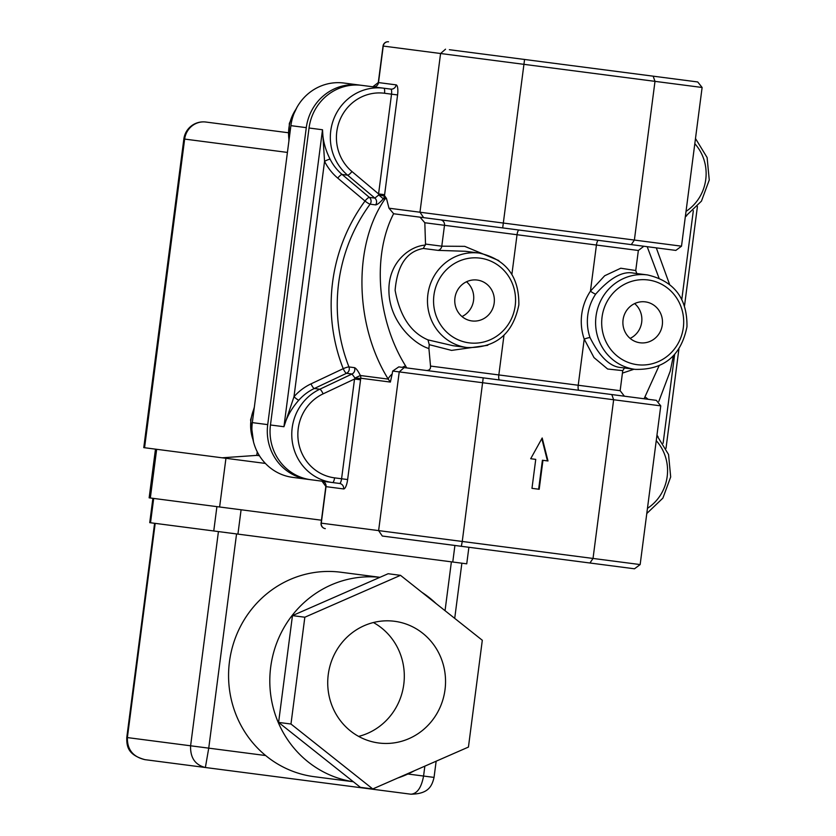 <?xml version="1.0" encoding="UTF-8"?>
<svg xmlns="http://www.w3.org/2000/svg" width="836" height="836" viewBox="0 0 836 836"><rect width="100%" height="100%" fill="white"/><g stroke="black" fill="none" stroke-linecap="round" stroke-linejoin="round"><path stroke-width="1.25" d="M390.307 537.078L590.906 563.13M654.139 76.295L453.54 50.244M471.901 320.94A20.618 19.782 97.4 0 0 494.18 303.04A20.618 19.782 97.4 0 0 477.22 280.05A20.618 19.782 97.4 0 0 454.941 297.95A20.618 19.782 97.4 0 0 471.901 320.94M461.995 316.551A20.618 19.782 97.4 0 0 466.509 281.763M640.031 342.781A20.618 19.782 97.4 0 0 662.311 324.88A20.618 19.782 97.4 0 0 645.35 301.88A20.618 19.782 97.4 0 0 623.071 319.78A20.618 19.782 97.4 0 0 640.031 342.781M630.125 338.392A20.618 19.782 97.4 0 0 634.639 303.593M590.028 337.587C599.767 356.993 610.186 366.983 621.263 367.568L635.182 369.376A47.621 45.677 -82.6 0 1 596.016 316.269A47.621 45.677 -82.6 0 1 647.451 274.929L633.521 273.121C622.715 270.833 610.092 277.834 595.671 294.126A47.621 45.677 97.4 0 0 590.028 337.587A4.912 0.637 161 0 0 584.218 339.113A52.532 50.39 -82.6 0 1 590.435 291.168L604.689 275.744L620.772 268.22L635.747 270.54L638.359 250.486L424.824 222.752L425.514 244.07L441.784 246.181L464.732 246.348L498.789 260.56M427.99 339.886L453.133 345.728L467.052 347.536A47.621 45.677 -82.6 0 1 427.886 294.429A47.621 45.677 -82.6 0 1 479.321 253.089L465.401 251.281L438.043 250.372L423.361 248.47C406.683 251.417 397.267 265.346 395.115 290.27C399.838 316.071 410.789 332.603 427.99 339.886L429.255 344.672L428.92 348.549L430.519 366.063L498.831 374.936L503.972 335.32M392.157 374.026L390.37 382.073L388.249 379.116C354.485 324.932 353.032 244.676 384.978 199.031L383.306 198.811C379.826 202.751 377.255 204.768 375.604 204.893L370.108 204.172A164.462 157.764 97.4 0 0 348.967 366.941L354.464 367.652C356.031 368.185 357.996 370.797 360.358 375.5L388.249 379.116A14.724 4.138 149.4 0 1 392.157 374.026L392.701 371.048L398.793 366.889L402.315 367.349A14.724 4.138 149.4 0 1 405.575 365.896L406.641 367.913M461.336 546.305L462.256 541.467L640.157 564.572L634.493 568.793L382.303 536.033L378.614 530.609L399.232 371.895L392.701 371.048M640.157 564.572L660.764 405.868L399.232 371.895L404.175 367.589L483.218 377.851L656.365 400.35L660.764 405.868M449.371 49.7L697.726 81.959L702.115 87.477L383.243 46.064L378.499 82.576L396.097 84.864A9.823 2.769 -82.6 0 1 397.581 94.949L384.497 195.582L386.462 198.404L388.98 208.195L393.631 213.692C371.999 255.388 377.088 320.324 405.575 365.896M445.525 49.199L440.582 53.504L419.965 212.219L423.653 217.642L394.31 213.838L519.041 230.036A4.912 1.39 97.4 0 0 517.035 234.728L511.893 274.344M702.115 87.477L681.507 246.181L675.843 250.403L423.653 217.642M624.837 367.516L622.757 370.63L607.636 369.021L594.009 357.609L584.218 339.113L578.219 385.25L620.145 390.694L622.747 370.651M487.775 345.299L451.576 350.399L429.255 344.672M644.096 398.751L659.019 365.886M658.998 278.054L647.189 246.683M620.145 390.694L624.387 396.191L578.961 390.287A4.912 1.39 97.4 0 1 578.219 385.25L498.831 374.936A4.912 1.39 97.4 0 0 499.573 379.983L426.485 370.484C429.443 370.432 430.791 368.958 430.519 366.063M423.361 248.47L425.514 244.07M424.824 222.752L419.996 217.172M394.31 213.838L393.631 213.692M384.623 194.704L378.572 193.91L378.771 194.955L374.862 198.101L347.609 175.184A49.094 47.098 -82.6 0 1 334.243 117.803A49.094 47.098 -82.6 0 1 383.787 88.208L362.072 85.387A49.094 47.098 -82.6 0 0 309.038 128.012L270.467 424.981A49.094 47.098 -82.6 0 0 310.856 479.728L332.571 482.55A49.094 47.098 -82.6 0 1 292.234 441.283A49.094 47.098 -82.6 0 1 319.812 389.221L314.315 388.5A49.094 47.098 97.4 0 0 298.818 400.193C291.545 408.365 286.581 417.206 283.937 426.726L293.99 396.724A4.912 0.794 -138.6 0 0 298.818 400.193M384.529 93.256A4.912 1.39 -82.6 0 0 383.787 88.208L390.788 89.118A4.912 1.39 97.4 0 1 391.53 94.165L384.529 93.256A44.183 42.385 97.4 0 0 339.938 119.893A44.183 42.385 97.4 0 0 351.966 171.537L378.572 193.91L391.53 94.165L397.581 94.949M379.784 87.696L343.92 83.036A49.094 47.098 -82.6 0 0 290.897 125.651L252.326 422.619A49.094 47.098 -82.6 0 0 292.704 477.366L308.097 479.373A49.094 47.098 -82.6 0 1 267.719 424.625L306.289 127.647A49.094 47.098 -82.6 0 1 359.313 85.032M330.115 159.206A4.912 0.794 153.4 0 0 324.556 161.338L293.99 396.724A54.006 51.801 -82.6 0 1 311.034 383.86L343.23 368.666A169.374 162.477 -82.6 0 1 364.998 201.037L337.754 178.12A54.006 51.801 -82.6 0 1 324.556 161.338L322.508 129.758C322.633 139.633 325.173 149.445 330.115 159.206A49.094 47.098 97.4 0 0 342.112 174.473L369.366 197.39L374.862 198.101A4.912 4.713 97.4 0 1 375.604 204.893M390.37 382.073L360.755 378.227L347.63 479.55A9.823 2.769 -82.6 0 1 343.617 488.935L326.019 486.646A4.912 4.713 97.4 0 0 321.985 481.17L332.571 482.55A4.912 1.39 97.4 0 0 334.578 477.858L341.579 478.767L354.537 379.021L323.093 393.86A44.183 42.385 97.4 0 0 298.274 440.718A44.183 42.385 97.4 0 0 334.578 477.858M347.63 479.55L341.579 478.767A4.912 1.39 97.4 0 1 339.573 483.459L328.569 482.027M321.985 481.17L326.019 486.646L321.275 523.158L462.256 541.467L483.218 377.851M595.671 294.126A4.912 0.637 -146.2 0 1 590.435 291.168L596.434 245.032A4.912 1.39 97.4 0 1 598.44 240.35L643.856 246.244L638.359 250.486M646.5 246.589L675.843 250.403M524.569 59.471L502.687 227.914M653.167 76.17L654.996 81.353L634.378 240.068L631.284 244.614M645.047 396.995A14.724 8.193 31.9 0 1 648.109 399.274L650.983 399.65M589.934 563.004L593.027 558.458L613.645 399.744L611.816 394.561M535.74 459.372L531.978 488.339L539.189 489.279L542.951 460.312L547.998 460.97L542.188 437.991L530.693 458.724L535.74 459.372M382.303 536.033L386.138 536.534M384.497 195.582L384.393 196.272A4.912 0.554 -170.7 0 0 378.771 194.955L383.306 198.811A4.912 4.713 97.4 0 0 384.382 196.345L384.393 196.272M323.093 393.86A4.912 1.181 -115.3 0 0 319.812 389.221L352.008 374.016L354.986 378.06L354.537 379.021L360.577 379.805M354.986 378.06L360.358 375.5A4.912 4.713 97.4 0 1 360.755 378.227A4.912 0.554 5.5 0 1 354.986 378.06M386.462 198.404A14.724 8.193 -148.1 0 0 384.978 199.031L384.382 196.345M531.978 488.339L538.645 489.206L542.407 460.239L542.951 460.312M547.455 460.897L541.822 438.649M530.693 458.724L535.186 459.309M343.617 488.935A4.912 4.713 97.4 0 0 339.573 483.459L308.097 479.373M321.463 520.211L149.142 497.838L155.475 449.151M287.417 152.424L184.651 139.079L144.565 447.73L265.399 463.426M144.565 447.73L143.771 447.626L183.857 138.975L184.651 139.079A19.636 18.841 -82.6 0 1 205.865 122.035L288.18 132.725M222.094 457.804L256.788 455.38L257.248 451.837M256.788 455.38L259.432 455.724M219.617 506.982L225.939 458.306M378.739 742.995A61.362 58.865 97.4 0 0 445.013 689.721A61.362 58.865 97.4 0 0 394.54 621.284A61.362 58.865 97.4 0 0 328.255 674.558A61.362 58.865 97.4 0 0 378.739 742.995M358.623 736.401A61.362 58.865 97.4 0 0 403.778 684.37A61.362 58.865 97.4 0 0 373.41 622.527M379.899 577.331A103.089 98.899 97.4 0 0 270.697 667.086A103.089 98.899 97.4 0 0 353.356 781.754L314.252 776.696A103.089 98.899 97.4 0 1 265.639 755.535A103.089 98.899 97.4 0 1 229.461 661.725A103.089 98.899 97.4 0 1 340.806 572.232L379.952 577.31M397.831 777.982A103.089 98.899 97.4 0 0 414.478 770.688M290.97 724.018L372.762 788.954L468.442 747.07L482.309 640.261L400.507 575.335L304.837 617.219L290.97 724.018L278.597 722.419L360.4 787.345L372.762 788.954M436.173 603.644A103.089 98.899 97.4 0 0 421.94 592.348M468.891 547.277L466.739 563.83L149.728 522.657L152.894 498.319M407.905 774.011L434.051 777.407C431.919 786.185 428.513 793.939 410.873 794.2L144.9 759.652C132.966 756.852 127.124 749.484 127.375 737.582L155.193 523.367M400.507 575.335L388.144 573.726L292.464 615.61L278.597 722.419M304.837 617.219L292.464 615.61M480.063 258.136A42.709 40.974 97.4 0 0 433.926 295.223A42.709 40.974 97.4 0 0 469.059 342.854A42.709 40.974 97.4 0 0 515.195 305.767A42.709 40.974 97.4 0 0 480.063 258.136M648.193 279.976A42.709 40.974 97.4 0 0 602.056 317.053A42.709 40.974 97.4 0 0 637.189 364.684A42.709 40.974 97.4 0 0 683.325 327.607A42.709 40.974 97.4 0 0 648.193 279.976M656.95 435.253A54.006 51.801 -82.6 0 1 658.068 436.705M663.126 443.205L674.631 354.568M681.81 299.33L693.326 210.682M686.774 215.678A54.006 51.801 -82.6 0 1 685.321 216.796M388.98 208.195L681.507 246.181M438.043 250.372A4.912 4.713 -82.6 0 0 441.784 246.181L444.501 225.302A4.912 4.713 97.4 0 0 440.457 219.826M634.033 369.23L622.433 373.107M428.92 348.549C413.684 343.983 389.754 321.682 388.939 291.921C387.747 262.096 410.382 245.784 425.44 245.115M270.467 424.981L283.937 426.726L322.508 129.758L309.038 128.012M351.966 171.537A4.912 1.181 130.1 0 1 347.609 175.184L342.112 174.473A4.912 1.181 130.1 0 0 337.754 178.12M686.022 211.383A44.183 42.385 97.4 0 0 694.81 143.698M647.451 508.351A44.183 42.385 97.4 0 0 656.25 440.666M354.464 367.652A4.912 4.713 -82.6 0 1 352.008 374.016L346.512 373.305L314.315 388.5A4.912 1.181 -115.3 0 1 311.034 383.86M383.045 46.032L383.243 46.064A4.912 4.713 -82.6 0 1 388.541 41.8A4.912 4.912 0 0 0 383.045 46.032L378.3 82.545L372.804 86.787M373.201 86.839A4.912 4.713 -82.6 0 0 378.499 82.576L378.3 82.545M396.097 84.864A4.912 4.713 -82.6 0 1 390.788 89.118M369.366 197.39A4.912 4.713 -82.6 0 1 370.108 204.172A4.912 0.69 36.3 0 1 364.998 201.037A4.912 1.181 130.1 0 1 369.366 197.39M343.23 368.666A4.912 0.69 158.5 0 1 348.967 366.941A4.912 4.713 -82.6 0 1 346.512 373.305A4.912 1.181 -115.3 0 1 343.23 368.666M325.319 528.634A4.912 4.713 -82.6 0 1 321.275 523.158L321.076 523.137A4.912 4.912 0 0 0 325.319 528.634M306.289 127.647L290.897 125.651M267.719 424.625L252.326 422.619M289.047 139.915A41.727 40.034 -82.6 0 1 295.871 109.38M252.984 439.621A41.727 40.034 -82.6 0 1 250.988 419.975A41.727 40.034 -82.6 0 1 254.175 408.365M150.334 497.984L156.656 449.308M410.873 794.2C417.164 793.761 421.396 787.711 423.57 776.048L424.855 766.152M445.045 610.688L451.388 561.844M154.597 523.294L126.779 737.498L127.375 737.582L208.739 748.147L236.557 533.943M218.426 531.581L190.598 745.785C190.18 757.677 195.101 764.919 205.374 767.511L208.739 748.147L265.639 755.535M452.767 562.022L454.909 545.469M237.926 534.12L241.092 509.772M213.755 530.975L216.911 506.637M150.522 522.761L153.688 498.423M695.489 138.536L707.11 157.534L709.252 179.991L701.446 201.142L685.353 216.545M656.918 435.504L668.549 454.502L670.681 476.959L662.885 498.12L646.782 513.513M321.076 523.137L325.821 486.625M635.747 270.54L636.969 274.072M635.182 369.376C663.826 370.024 681.089 355.812 686.973 326.74C687.349 298.358 674.182 281.084 647.451 274.929M666.01 448.315L678.895 349.124M684.538 305.673L697.423 206.492M467.052 347.536C495.696 348.194 512.959 333.982 518.842 304.9C519.219 276.517 506.052 259.254 479.321 253.089M658.831 401.353L670.211 371.205L673.377 355.896M669.563 284.365L656.291 247.864M288.88 141.159L289.34 123.383L296.947 107.353M254.343 407.122L250.591 419.923L253.507 441.868M205.865 122.035A19.636 19.636 0 0 0 183.857 138.975M434.051 777.407L436.152 761.199M454.711 618.358L461.869 563.203M126.779 737.498C126.602 746.538 127.908 754.898 144.9 759.652"/></g></svg>

